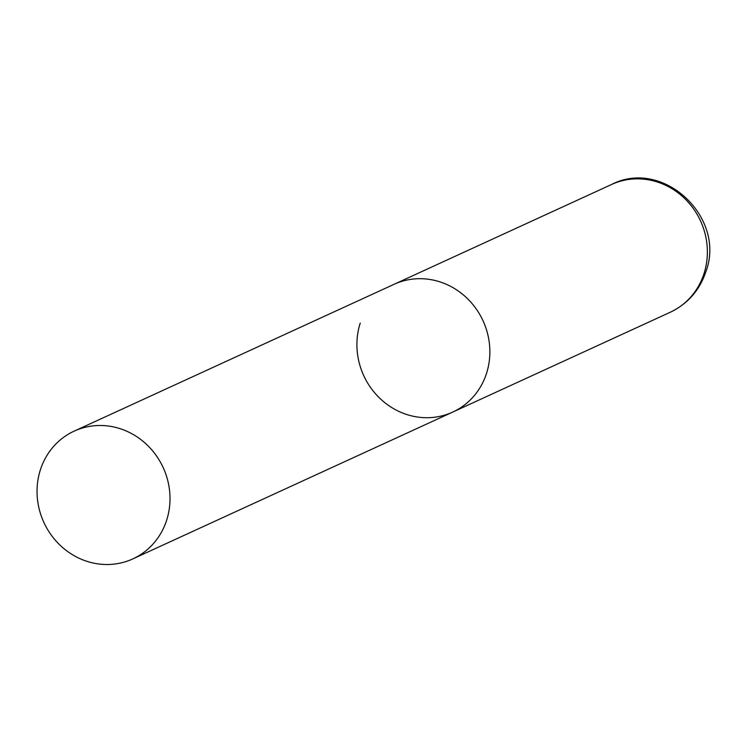 <?xml version="1.0" encoding="UTF-8"?>
<svg xmlns="http://www.w3.org/2000/svg" width="744" height="744" viewBox="0 0 744 744"><rect width="100%" height="100%" fill="white"/><g stroke="black" fill="none" stroke-linecap="round" stroke-linejoin="round"><path stroke-width="1.12" d="M74.205 431.111A70.299 65.649 -114.7 0 0 37.2 496.211A70.299 65.649 -114.7 0 0 82.714 559.814A70.299 65.649 -114.7 0 0 132.851 558.893A70.299 65.649 -114.7 0 0 169.846 493.793A70.299 65.649 -114.7 0 0 124.332 430.199A70.299 65.649 -114.7 0 0 74.205 431.111L611.568 184.484A70.299 65.649 65.3 0 1 684.536 198.378A70.299 65.649 65.3 0 1 704.038 273.532A70.299 65.649 65.3 0 1 670.214 312.275L452.705 412.092A70.299 65.649 -114.7 0 0 489.71 346.992A70.299 65.649 -114.7 0 0 444.196 283.399A70.299 65.649 -114.7 0 0 394.06 284.31A70.299 65.649 65.3 0 1 467.027 298.204A70.299 65.649 65.3 0 1 486.529 373.349A70.299 65.649 65.3 0 1 452.705 412.092A70.299 65.649 65.3 0 1 379.738 398.207A70.299 65.649 65.3 0 1 360.245 323.054M611.568 184.484C663.118 157.821 726.432 217.583 705.851 271.774C699.593 290.346 687.707 303.85 670.214 312.275M452.705 412.092L132.851 558.893"/></g></svg>
